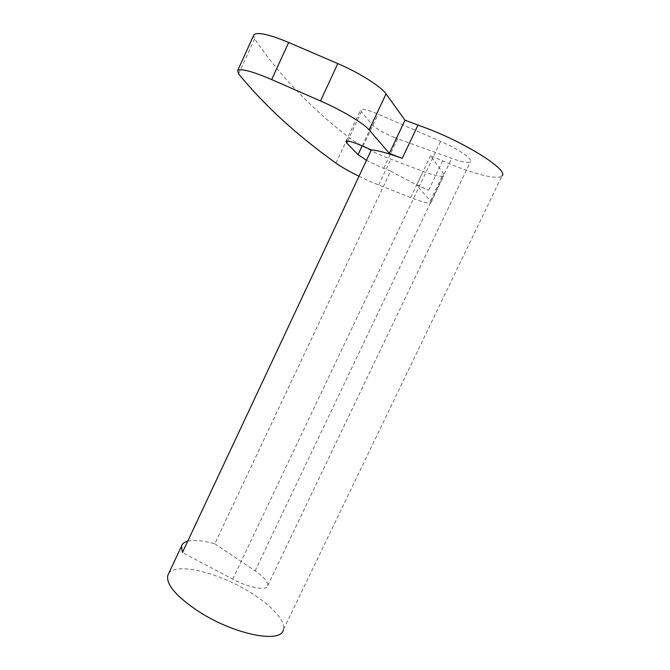 <?xml version="1.0" encoding="UTF-8"?>
<svg xmlns="http://www.w3.org/2000/svg" width="670" height="670" viewBox="0 0 670 670"><rect width="100%" height="100%" fill="white"/><g stroke="black" fill="none" stroke-linecap="round" stroke-linejoin="round"><path stroke-width="0.5" stroke-dasharray="3.35 2.51" d="M394.588 137.618C383.65 132.995 376.146 128.682 372.093 124.679L361.314 111.806L360.695 109.796C362.562 108.582 368.374 110.022 378.123 114.118L440.651 141.395C458.339 149.008 473.338 159.343 470.499 161.671C468.447 163.204 462.174 162.107 451.672 158.38L394.588 137.618M187.709 541.218C194.015 539.744 203.043 540.59 214.802 543.747L390.669 171.034L380.677 167.157L366.482 160.306M390.669 171.034C402.017 177.583 414.671 183.974 428.624 190.213L416.639 185.046L430.333 200.933L430.894 202.75C429.001 203.822 422.259 202.106 410.668 197.6L373.508 182.877L358.994 176.252M168.622 573.62C175.615 562.096 217.599 572.264 249.006 591.61C270.948 604.734 286.191 620.948 283.318 629.817L501.989 175.842C498.522 179.987 476.998 174.954 452.484 164.988L430.55 155.733L443.381 173.564L443.8 175.691C441.706 177.156 434.813 175.733 423.105 171.403L385.602 157.199C369.43 150.356 356.951 143.614 348.157 136.982C310.126 107.301 278.929 74.571 254.566 38.801L253.57 35.611M428.624 190.213L442.61 160.825M416.639 185.046L430.55 155.733M214.802 543.747L255.094 570.84C264.005 576.971 268.201 581.912 267.682 585.655C266.744 591.074 249.039 587.967 232.725 579.156L182.408 552.507M362.177 145.859L372.093 124.679M378.692 184.995L390.828 159.259M238.595 73.918L254.566 38.801M335.955 163.12L348.157 136.982M410.668 197.6L423.105 171.403M430.333 200.933L443.381 173.564M383.667 168.354L397.603 138.765M255.094 570.84L451.672 158.38M363.065 146.253L378.123 114.118M232.725 579.156L440.651 141.395M347.655 141.06L361.314 111.806M430.894 202.75L443.8 175.691M345.98 141.32L360.695 109.796M267.682 585.655L470.499 161.671"/><path stroke-width="1" d="M366.482 160.306L358.065 154.636L346.725 143.045L345.98 141.32C347.688 140.449 353.383 142.09 363.065 146.253L371.356 149.921C377.52 150.264 387.813 153.087 402.226 158.405L417.988 125.047L428.674 129.034C469.268 144.745 509.208 170.892 501.989 175.842M168.622 573.62L167.768 575.438C166.06 584.801 176.763 597.079 199.903 612.271C235.203 634.85 281.283 643.61 283.318 629.817M371.356 149.921L182.408 552.507L181.511 546.142L167.768 575.438M187.709 541.218C184.3 542.097 182.232 543.739 181.511 546.142M253.57 35.611L253.955 34.748C257.573 31.8 269.147 34.371 288.678 42.461L337.797 63.6C359.304 72.762 381.155 86.614 386.037 93.867L404.99 120.198L417.988 125.047M358.994 176.252C348.877 171.269 341.197 166.889 335.955 163.12C297.12 135.399 264.667 105.659 238.595 73.918L237.708 70.492C240.974 68.298 252.297 71.33 271.685 79.571L320.503 100.961C341.868 110.248 363.919 123.481 369.153 129.913L389.362 153.371L402.226 158.405M389.362 153.371L404.99 120.198M358.065 154.636L362.177 145.859M369.153 129.913L386.037 93.867M320.503 100.961L337.797 63.6M271.685 79.571L288.678 42.461M346.725 143.045L347.655 141.06M237.708 70.492L253.955 34.748"/></g></svg>
